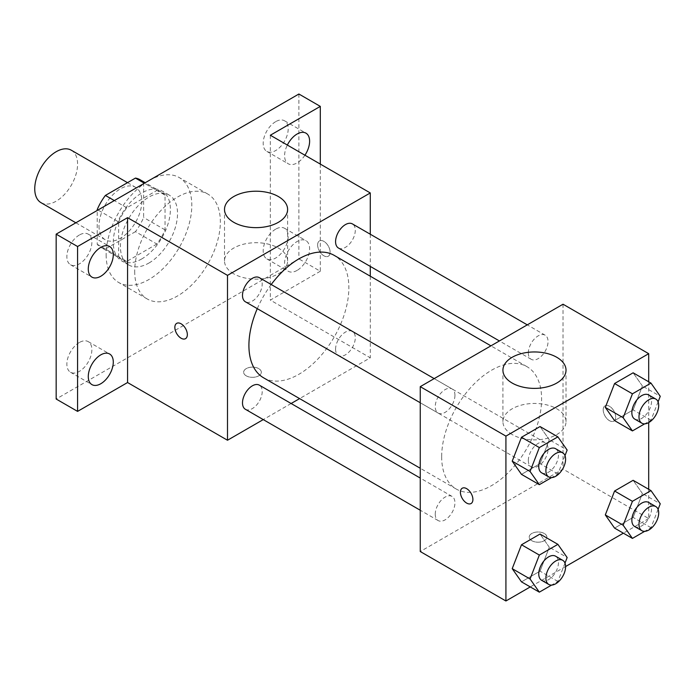 <?xml version="1.0" encoding="UTF-8"?>
<svg xmlns="http://www.w3.org/2000/svg" width="695" height="695" viewBox="0 0 695 695"><rect width="100%" height="100%" fill="white"/><g stroke="black" fill="none" stroke-linecap="round" stroke-linejoin="round"><path stroke-width="0.52" stroke-dasharray="3.48 2.61" d="M41.022 202.679A30.285 17.488 120 0 0 71.307 185.2A30.285 17.488 120 0 0 71.307 150.224M99.003 225.91A30.285 17.488 120 0 0 105.275 239.775A30.285 17.488 120 0 0 135.56 222.287A30.285 17.488 120 0 0 135.56 187.32A30.285 17.488 120 0 0 112.225 195.434A30.285 17.488 120 0 0 99.003 225.91M143.622 182.802L143.622 217.5A39.094 22.57 120 0 1 135.447 231.661L156.862 244.032A39.094 22.57 120 0 0 165.036 229.863L165.036 195.165L143.622 182.802A39.094 22.57 120 0 0 139.964 179.692M135.447 231.661L105.388 249.01A39.094 22.57 120 0 1 100.871 247.403A39.094 22.57 120 0 1 97.213 244.292L97.213 210.455M156.862 244.032L126.811 261.381L105.388 249.01M97.213 244.292L118.636 256.655L118.636 221.957L97.96 210.02M118.636 256.655A39.094 22.57 120 0 0 122.285 259.765A39.094 22.57 120 0 0 126.811 261.381M165.036 195.165A39.094 22.57 120 0 0 161.379 192.055A39.094 22.57 120 0 0 156.862 190.447L144.369 183.237M118.636 221.957A39.094 22.57 120 0 1 126.811 207.796L156.862 190.447M141.832 258.887A40.388 23.317 -60 0 1 121.642 260.886A40.388 23.317 -60 0 1 121.642 214.251A40.388 23.317 -60 0 1 162.022 190.943A40.388 23.317 -60 0 1 168.216 223.295A40.388 23.317 -60 0 1 141.832 258.887M148.973 263.005A40.388 23.317 120 0 0 175.357 227.421A40.388 23.317 120 0 0 169.163 195.06A40.388 23.317 120 0 0 138.044 205.876A40.388 23.317 120 0 0 120.417 246.517A40.388 23.317 120 0 0 128.784 265.004A40.388 23.317 120 0 0 148.973 263.005M126.811 207.796L114.319 200.586M165.036 229.863L143.622 217.5M106.135 254.761A60.578 34.976 120 0 0 118.689 282.491A60.578 34.976 120 0 0 179.258 247.524A60.578 34.976 120 0 0 179.258 177.573A60.578 34.976 120 0 0 132.58 193.801A60.578 34.976 120 0 0 106.135 254.761M134.691 271.25A60.578 34.976 120 0 0 147.244 298.98A60.578 34.976 120 0 0 207.814 264.004A60.578 34.976 120 0 0 207.814 194.061A60.578 34.976 120 0 0 161.136 210.29A60.578 34.976 120 0 0 134.691 271.25M275.689 121.66A17.688 10.216 120 0 0 264.135 137.245A17.688 10.216 120 0 0 266.845 151.423A17.688 10.216 120 0 0 284.533 141.207A17.688 10.216 120 0 0 284.533 120.782A17.688 10.216 120 0 0 275.689 121.66M79.369 235.006A17.688 10.216 120 0 0 67.815 250.591A17.688 10.216 120 0 0 70.525 264.76A17.688 10.216 120 0 0 88.213 254.552A17.688 10.216 120 0 0 88.213 234.128A17.688 10.216 120 0 0 79.369 235.006M79.369 342.496A17.688 10.216 120 0 0 67.815 358.081A17.688 10.216 120 0 0 70.525 372.259A17.688 10.216 120 0 0 88.213 362.043A17.688 10.216 120 0 0 88.213 341.619A17.688 10.216 120 0 0 79.369 342.496M275.689 229.15A17.688 10.216 120 0 0 264.135 244.736A17.688 10.216 120 0 0 266.845 258.914A17.688 10.216 120 0 0 284.533 248.697A17.688 10.216 120 0 0 284.533 228.273A17.688 10.216 120 0 0 275.689 229.15M298.893 94.016L298.893 258.887L56.165 399.026M320.308 164.089L320.308 271.25L298.893 258.887M320.308 271.25L270.338 300.101L370.279 357.803L299.606 398.609M291.118 403.508L263.257 419.598M246.239 375.839A8.835 5.1 0 0 0 255.864 376.942A8.835 5.1 0 0 0 261.32 372.233A8.835 5.1 0 0 0 252.485 367.134A8.835 5.1 0 0 0 243.65 372.233A8.835 5.1 0 0 0 246.239 375.839A8.835 5.1 0 0 0 255.864 376.933A8.835 5.1 0 0 0 261.32 372.225A8.835 5.1 0 0 0 252.485 367.125A8.835 5.1 0 0 0 243.65 372.225A8.835 5.1 0 0 0 246.239 375.83M304.931 155.211A17.688 10.216 -60 0 1 297.104 162.908A17.688 10.216 -60 0 1 288.26 163.785A17.688 10.216 -60 0 1 287.348 145.055M297.104 270.398A17.688 10.216 -60 0 1 288.26 271.276A17.688 10.216 -60 0 1 285.549 257.107A17.688 10.216 -60 0 1 297.104 241.521A17.688 10.216 -60 0 1 305.948 240.644A17.688 10.216 -60 0 1 308.658 254.813A17.688 10.216 -60 0 1 297.104 270.398M270.338 135.238L270.338 300.101M263.553 377.793A70.673 40.805 120 0 0 334.226 336.988A70.673 40.805 120 0 0 334.226 255.386M271.215 284.524A70.673 40.805 120 0 0 257.28 308.649M370.279 234.224L370.279 266.402M370.279 276.202L370.279 357.803M338.474 248.037A13.935 8.045 120 0 0 352.4 239.992A13.935 8.045 120 0 0 352.4 223.903M245.378 409.277A13.935 8.045 120 0 0 259.313 401.232A13.935 8.045 120 0 0 259.313 385.143M335.581 349.151A13.935 8.045 120 0 0 338.474 355.527A13.935 8.045 120 0 0 352.4 347.483A13.935 8.045 120 0 0 352.4 331.393A13.935 8.045 120 0 0 341.671 335.129A13.935 8.045 120 0 0 335.581 349.151M259.313 277.644A13.935 8.045 -60 0 1 262.197 284.029A13.935 8.045 -60 0 1 256.116 298.051A13.935 8.045 -60 0 1 245.378 301.778M317.632 244.979A8.835 5.1 -120 0 0 321.49 253.866A8.835 5.1 -120 0 0 328.292 256.229A8.835 5.1 -120 0 0 328.292 246.03A8.835 5.1 -120 0 0 319.457 240.93A8.835 5.1 -120 0 0 317.632 244.979A8.835 5.1 -120 0 0 321.481 253.866A8.835 5.1 -120 0 0 328.292 256.238A8.835 5.1 -120 0 0 328.292 246.03A8.835 5.1 -120 0 0 319.457 240.93A8.835 5.1 -120 0 0 317.624 244.979M176.678 323.366L176.686 323.357A8.835 5.1 60 0 1 183.497 325.729A8.835 5.1 60 0 1 187.355 334.616A8.835 5.1 60 0 1 185.522 338.665L185.513 338.665M233.746 273.813A31.553 18.218 180 0 1 224.511 260.929A31.553 18.218 180 0 1 256.055 242.711A31.553 18.218 180 0 1 287.608 260.929A31.553 18.218 180 0 1 268.131 277.757A31.553 18.218 180 0 1 233.746 273.813M441.673 456.719A70.673 40.805 120 0 0 456.302 489.072A70.673 40.805 120 0 0 526.975 448.275A70.673 40.805 120 0 0 526.975 366.665A70.673 40.805 120 0 0 472.522 385.603A70.673 40.805 120 0 0 441.673 456.719M454.947 395.307A13.935 8.045 -60 0 1 448.866 409.329A13.935 8.045 -60 0 1 438.128 413.065A13.935 8.045 -60 0 1 438.128 396.975A13.935 8.045 -60 0 1 452.063 388.931A13.935 8.045 -60 0 1 454.947 395.307M528.339 460.438A13.935 8.045 120 0 0 531.223 466.814A13.935 8.045 120 0 0 545.158 458.77A13.935 8.045 120 0 0 545.158 442.68A13.935 8.045 120 0 0 534.42 446.416A13.935 8.045 120 0 0 528.339 460.438M435.244 514.178A13.935 8.045 120 0 0 438.128 520.555A13.935 8.045 120 0 0 452.063 512.51A13.935 8.045 120 0 0 452.063 496.43A13.935 8.045 120 0 0 441.325 500.157A13.935 8.045 120 0 0 435.244 514.178M528.339 352.938A13.935 8.045 120 0 0 531.223 359.315A13.935 8.045 120 0 0 545.158 351.27A13.935 8.045 120 0 0 545.158 335.19A13.935 8.045 120 0 0 534.42 338.917A13.935 8.045 120 0 0 528.339 352.938M563.028 304.219L563.028 469.09L420.249 551.526M648.696 489.289L648.696 518.548L563.028 469.09M648.696 518.548L623.363 533.178M565.6 566.529L530.268 586.919M531.797 540.701A8.835 5.1 0 0 0 541.422 541.805A8.835 5.1 0 0 0 546.878 537.096A8.835 5.1 0 0 0 538.043 531.996A8.835 5.1 0 0 0 529.208 537.096A8.835 5.1 0 0 0 531.797 540.701A8.835 5.1 0 0 0 541.422 541.805A8.835 5.1 0 0 0 546.878 537.087A8.835 5.1 0 0 0 538.043 531.988A8.835 5.1 0 0 0 529.208 537.087A8.835 5.1 0 0 0 531.797 540.693M642.406 386.003L633.128 372.807L642.406 386.003L633.128 409.902L614.58 420.614L633.128 409.902L642.406 386.003L660.25 396.306M549.311 547.243L540.041 534.047L549.311 547.243L540.041 571.142L521.493 581.854L540.041 571.142L549.311 547.243L567.155 557.546M648.696 381.798L648.696 422.595M642.406 493.493L633.128 480.306L642.406 493.493L633.128 517.401L614.58 528.104L633.128 517.401L642.406 493.493L660.25 503.797M549.311 439.753L540.041 426.556L549.311 439.753L540.041 463.652L521.493 474.364L540.041 463.652L549.311 439.753L567.155 450.056M603.191 409.841A8.835 5.1 -120 0 0 607.048 418.729A8.835 5.1 -120 0 0 613.85 421.101A8.835 5.1 -120 0 0 613.85 410.893A8.835 5.1 -120 0 0 605.015 405.793A8.835 5.1 -120 0 0 603.191 409.841A8.835 5.1 -120 0 0 607.039 418.729A8.835 5.1 -120 0 0 613.85 421.101A8.835 5.1 -120 0 0 613.85 410.901A8.835 5.1 -120 0 0 605.015 405.802A8.835 5.1 -120 0 0 603.182 409.841M462.236 488.229L462.245 488.229A8.835 5.1 60 0 1 469.055 490.592A8.835 5.1 60 0 1 472.904 499.479A8.835 5.1 60 0 1 471.08 503.528L471.071 503.528M512.163 434.549A31.553 18.218 180 0 1 502.928 421.674A31.553 18.218 180 0 1 534.472 403.456A31.553 18.218 180 0 1 566.025 421.674A31.553 18.218 180 0 1 546.548 438.502A31.553 18.218 180 0 1 512.163 434.549M565 455.625L557.885 473.955L551.578 477.595M541.648 472.826A13.935 8.045 120 0 0 555.574 464.781A13.935 8.045 120 0 0 555.574 448.692M557.885 473.955L540.041 463.652M658.087 401.875L650.98 420.206L644.665 423.854M634.735 419.085A13.935 8.045 120 0 0 648.67 411.04A13.935 8.045 120 0 0 648.67 394.951M650.98 420.206L633.128 409.902M565 563.115L557.885 581.446L551.578 585.094M541.648 580.325A13.935 8.045 120 0 0 555.574 572.28A13.935 8.045 120 0 0 555.574 556.191M557.885 581.446L540.041 571.142M658.087 509.374L650.98 527.705L644.665 531.345M634.735 526.575A13.935 8.045 120 0 0 648.67 518.531A13.935 8.045 120 0 0 648.67 502.442M650.98 527.705L633.128 517.401M75.851 222.791L105.275 239.775M127.506 182.663L135.56 187.32M169.163 195.06L162.022 190.943M128.784 265.004L121.642 260.886M161.379 192.055L145.229 182.733M122.285 259.765L100.871 247.403M207.814 194.061L179.258 177.573M147.244 298.98L118.689 282.491M266.845 258.914L288.26 271.276M284.533 228.273L305.948 240.644M70.525 372.259L91.94 384.622M88.213 341.619L109.628 353.99M70.525 264.76L91.94 277.131M88.213 234.128L109.628 246.49M266.845 151.423L288.26 163.785M284.533 120.782L305.948 133.145M287.608 260.929L287.608 209.421M224.511 260.929L224.511 209.421M526.975 366.665L490.922 345.849M456.302 489.072L420.249 468.256M420.249 402.744L438.128 413.065M434.184 378.61L452.063 388.931M545.158 442.68L352.4 331.393M531.223 466.814L338.474 355.527M452.063 496.43L420.249 478.064M438.128 520.555L420.249 510.234M545.158 335.19L527.279 324.86M531.223 359.315L499.41 340.95M566.025 421.674L566.025 370.166M502.928 421.674L502.928 370.166"/><path stroke-width="1.04" d="M127.506 182.663L71.307 150.224A30.285 17.488 120 0 0 47.972 158.338A30.285 17.488 120 0 0 34.75 188.814A30.285 17.488 120 0 0 41.022 202.679L75.851 222.791M114.319 200.586L105.388 195.434L135.447 178.085A39.094 22.57 120 0 1 139.964 179.692L145.229 182.733M97.213 210.455L97.213 209.595A39.094 22.57 120 0 1 105.388 195.434M97.96 210.02L97.213 209.595M144.369 183.237L135.447 178.085M263.257 419.598L227.5 440.239L127.559 382.537L77.579 411.388L56.165 399.026L56.165 234.154L298.893 94.016L320.308 106.387L320.308 164.089M299.606 398.609L291.118 403.508M100.784 383.744A17.688 10.216 -60 0 1 91.94 384.622A17.688 10.216 -60 0 1 89.229 370.452A17.688 10.216 -60 0 1 100.784 354.858A17.688 10.216 -60 0 1 109.628 353.99A17.688 10.216 -60 0 1 112.338 368.159A17.688 10.216 -60 0 1 100.784 383.744M100.784 276.254A17.688 10.216 -60 0 1 91.94 277.131A17.688 10.216 -60 0 1 89.229 262.953A17.688 10.216 -60 0 1 100.784 247.368A17.688 10.216 -60 0 1 109.628 246.49A17.688 10.216 -60 0 1 112.338 260.668A17.688 10.216 -60 0 1 100.784 276.254M127.559 382.537L127.559 217.665L77.579 246.517L56.165 234.154M77.579 411.388L77.579 246.517M227.5 440.239L227.5 275.368L127.559 217.665M227.5 275.368L370.279 192.941L270.338 135.238L320.308 106.387M233.746 222.304A31.553 18.218 180 0 1 224.511 209.421A31.553 18.218 180 0 1 256.055 191.212A31.553 18.218 180 0 1 287.608 209.421A31.553 18.218 180 0 1 268.131 226.257A31.553 18.218 180 0 1 233.746 222.304M287.348 145.055A17.688 10.216 -60 0 1 297.104 134.022A17.688 10.216 -60 0 1 305.948 133.145A17.688 10.216 -60 0 1 304.931 155.211M257.28 308.649A70.673 40.805 120 0 0 248.914 345.441A70.673 40.805 120 0 0 263.553 377.793L420.249 468.256M490.922 345.849L334.226 255.386A70.673 40.805 120 0 0 271.215 284.524M370.279 192.941L370.279 234.224M370.279 266.402L370.279 276.202M527.279 324.86L352.4 223.903A13.935 8.045 120 0 0 341.671 227.639A13.935 8.045 120 0 0 335.581 241.652A13.935 8.045 120 0 0 338.474 248.037L499.41 340.95M420.249 478.064L259.313 385.143A13.935 8.045 120 0 0 248.575 388.879A13.935 8.045 120 0 0 242.494 402.892A13.935 8.045 120 0 0 245.378 409.277L420.249 510.234M420.249 402.744L245.378 301.778A13.935 8.045 -60 0 1 245.378 285.688A13.935 8.045 -60 0 1 259.313 277.644L434.184 378.61M187.346 334.616A8.835 5.1 60 0 1 185.513 338.665A8.835 5.1 60 0 1 176.678 333.565A8.835 5.1 60 0 1 176.678 323.366A8.835 5.1 60 0 1 183.489 325.729A8.835 5.1 60 0 1 187.346 334.616M185.522 338.665A8.835 5.1 60 0 1 176.686 333.557A8.835 5.1 60 0 1 176.686 323.357M530.268 586.919L505.917 600.984L420.249 551.526L420.249 386.655L563.028 304.219L648.696 353.685L648.696 381.798M623.363 533.178L565.6 566.529M614.58 420.614L605.31 407.418L614.58 383.518L633.128 372.807L614.58 383.518L605.31 407.418L614.58 420.614L632.433 430.917L623.154 417.721L632.433 393.822L650.98 383.11L660.25 396.306L658.087 401.875M521.493 581.854L512.215 568.658L521.493 544.758L540.041 534.047L521.493 544.758L512.215 568.658L521.493 581.854L539.337 592.157L530.059 578.961L539.337 555.062L557.885 544.35L567.155 557.546L565 563.115M648.696 422.595L648.696 489.289M505.917 600.984L505.917 436.113L648.696 353.685M614.58 528.104L605.31 514.917L614.58 491.009L633.128 480.306L614.58 491.009L605.31 514.917L614.58 528.104L632.433 538.408L623.154 525.22L632.433 501.312L650.98 490.609L660.25 503.797L658.087 509.374M521.493 474.364L512.215 461.167L521.493 437.268L540.041 426.556L521.493 437.268L512.215 461.167L521.493 474.364L539.337 484.667L530.059 471.471L539.337 447.571L557.885 436.86L567.155 450.056L565 455.625M505.917 436.113L420.249 386.655M512.163 383.049A31.553 18.218 180 0 1 502.928 370.166A31.553 18.218 180 0 1 534.472 351.957A31.553 18.218 180 0 1 566.025 370.166A31.553 18.218 180 0 1 546.548 386.993A31.553 18.218 180 0 1 512.163 383.049M472.904 499.488A8.835 5.1 60 0 1 471.071 503.528A8.835 5.1 60 0 1 462.236 498.428A8.835 5.1 60 0 1 462.236 488.229A8.835 5.1 60 0 1 469.047 490.592A8.835 5.1 60 0 1 472.904 499.488M471.08 503.528A8.835 5.1 60 0 1 462.245 498.428A8.835 5.1 60 0 1 462.245 488.229M551.578 477.595L539.337 484.667M562.715 452.819L555.574 448.692A13.935 8.045 120 0 0 544.837 452.428A13.935 8.045 120 0 0 538.755 466.449A13.935 8.045 120 0 0 541.648 472.826L548.781 476.952A13.935 8.045 120 0 0 562.715 468.908A13.935 8.045 120 0 0 562.715 452.819A13.935 8.045 120 0 0 551.978 456.554A13.935 8.045 120 0 0 545.896 470.567A13.935 8.045 120 0 0 548.781 476.952M530.059 471.471L512.215 461.167M539.337 447.571L521.493 437.268M557.885 436.86L540.041 426.556M644.665 423.854L632.433 430.917M655.811 399.069L648.67 394.951A13.935 8.045 120 0 0 637.932 398.678A13.935 8.045 120 0 0 631.851 412.7A13.935 8.045 120 0 0 634.735 419.085L641.876 423.203A13.935 8.045 120 0 0 655.811 415.158A13.935 8.045 120 0 0 655.811 399.069A13.935 8.045 120 0 0 645.073 402.805A13.935 8.045 120 0 0 638.992 416.826A13.935 8.045 120 0 0 641.876 423.203M623.154 417.721L605.31 407.418M632.433 393.822L614.58 383.518M650.98 383.11L633.128 372.807M551.578 585.094L539.337 592.157M562.715 560.309L555.574 556.191A13.935 8.045 120 0 0 544.837 559.918A13.935 8.045 120 0 0 538.755 573.94A13.935 8.045 120 0 0 541.648 580.325L548.781 584.443A13.935 8.045 120 0 0 562.715 576.398A13.935 8.045 120 0 0 562.715 560.309A13.935 8.045 120 0 0 551.978 564.045A13.935 8.045 120 0 0 545.896 578.066A13.935 8.045 120 0 0 548.781 584.443M530.059 578.961L512.215 568.658M539.337 555.062L521.493 544.758M557.885 544.35L540.041 534.047M644.665 531.345L632.433 538.408M655.811 506.568L648.67 502.442A13.935 8.045 120 0 0 637.932 506.177A13.935 8.045 120 0 0 631.851 520.199A13.935 8.045 120 0 0 634.735 526.575L641.876 530.693A13.935 8.045 120 0 0 655.811 522.649A13.935 8.045 120 0 0 655.811 506.568A13.935 8.045 120 0 0 645.073 510.295A13.935 8.045 120 0 0 638.992 524.317A13.935 8.045 120 0 0 641.876 530.693M623.154 525.22L605.31 514.917M632.433 501.312L614.58 491.009M650.98 490.609L633.128 480.306"/></g></svg>
